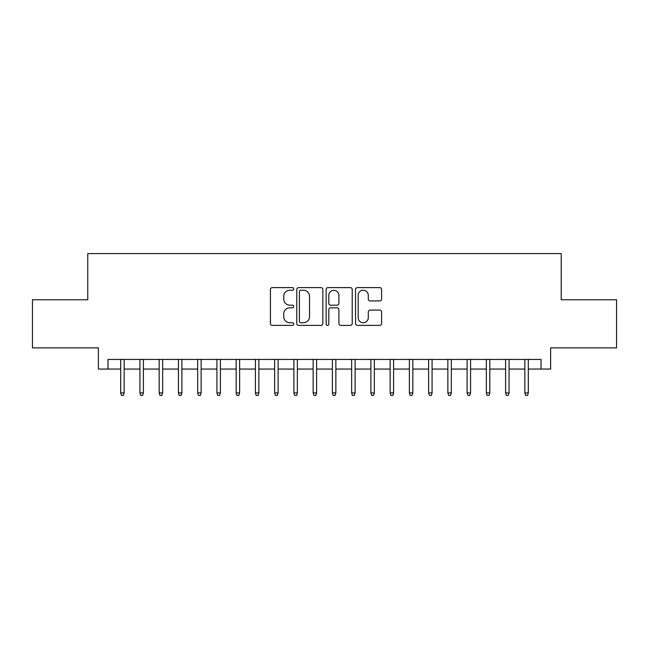 <?xml version="1.0" encoding="UTF-8"?>
<svg xmlns="http://www.w3.org/2000/svg" width="649" height="649" viewBox="0 0 649 649"><rect width="100%" height="100%" fill="white"/><g stroke="black" fill="none" stroke-linecap="round" stroke-linejoin="round"><path stroke-width="0.97" d="M293.705 288.935A1.322 1.322 0 0 0 292.383 287.612L272.312 287.612A1.89 1.89 0 0 0 270.422 289.503L270.422 323.51A1.89 1.89 0 0 0 272.312 325.392L292.383 325.392A1.322 1.322 0 0 0 293.705 324.07A1.322 1.322 0 0 0 292.383 322.748L289.787 322.748A6.044 6.044 0 0 1 283.743 316.704L283.743 313.873A6.044 6.044 0 0 1 289.787 307.829L292.383 307.829A1.322 1.322 0 0 0 293.705 306.506A1.322 1.322 0 0 0 292.383 305.184L289.787 305.184A6.044 6.044 0 0 1 283.743 299.14L283.743 296.301A6.044 6.044 0 0 1 289.787 290.257L292.383 290.257A1.322 1.322 0 0 0 293.705 288.935M379.706 300.933A1.89 1.89 0 0 0 381.596 299.043L381.596 289.503A1.89 1.89 0 0 0 379.706 287.612L357.421 287.612A1.89 1.89 0 0 0 355.53 289.503L355.53 323.51A1.89 1.89 0 0 0 357.421 325.392L379.706 325.392A1.89 1.89 0 0 0 381.596 323.51L381.596 311.982A1.89 1.89 0 0 0 379.706 310.092L370.165 310.092A1.89 1.89 0 0 0 368.283 311.982L368.283 317.702A5.054 5.054 0 0 1 363.229 322.748A5.054 5.054 0 0 1 358.175 317.702L358.175 295.311A5.054 5.054 0 0 1 363.229 290.257A5.054 5.054 0 0 1 368.283 295.311L368.283 299.043A1.89 1.89 0 0 0 370.165 300.933L379.706 300.933M107.985 369.054L107.985 359.432L541.015 359.432L541.015 369.054L550.636 369.054L550.636 347.88L616.55 347.88L616.55 299.773L561.223 299.773L561.223 253.581L87.777 253.581L87.777 299.773L32.45 299.773L32.45 347.88L98.364 347.88L98.364 369.054L120.69 369.054M322.845 289.503A1.89 1.89 0 0 0 320.955 287.612L298.67 287.612A1.89 1.89 0 0 0 296.78 289.503L296.78 323.51A1.89 1.89 0 0 0 298.67 325.392L320.955 325.392A1.89 1.89 0 0 0 322.845 323.51L322.845 289.503M328.045 287.612L350.33 287.612A1.89 1.89 0 0 1 352.22 289.503L352.22 323.51A1.89 1.89 0 0 1 350.33 325.392L340.79 325.392A1.89 1.89 0 0 1 338.908 323.51L338.908 309.719A1.89 1.89 0 0 0 337.018 307.829L330.69 307.829A1.89 1.89 0 0 0 328.8 309.719L328.8 324.07A1.322 1.322 0 0 1 327.477 325.392A1.322 1.322 0 0 1 326.155 324.07L326.155 289.503A1.89 1.89 0 0 1 328.045 287.612M124.154 369.054L139.933 369.054M143.397 369.054L159.183 369.054M162.648 369.054L178.426 369.054M181.89 369.054L197.669 369.054M201.133 369.054L216.92 369.054M220.384 369.054L236.163 369.054M239.627 369.054L255.406 369.054M258.87 369.054L274.657 369.054M278.121 369.054L293.9 369.054M297.364 369.054L313.142 369.054M316.607 369.054L332.393 369.054M335.858 369.054L351.636 369.054M355.1 369.054L370.879 369.054M374.343 369.054L390.13 369.054M393.594 369.054L409.373 369.054M412.837 369.054L428.616 369.054M432.08 369.054L447.867 369.054M451.331 369.054L467.11 369.054M470.574 369.054L486.352 369.054M489.817 369.054L505.603 369.054M509.067 369.054L524.846 369.054M528.31 369.054L541.015 369.054M300.747 290.257A1.322 1.322 0 0 0 299.424 291.579L299.424 321.425A1.322 1.322 0 0 0 300.747 322.748L303.481 322.748A6.044 6.044 0 0 0 309.532 316.704L309.532 296.301A6.044 6.044 0 0 0 303.481 290.257L300.747 290.257M338.908 295.409A5.054 5.054 0 0 0 333.854 290.354A5.054 5.054 0 0 0 328.8 295.409L328.8 303.294A1.89 1.89 0 0 0 330.69 305.184L337.018 305.184A1.89 1.89 0 0 0 338.908 303.294L338.908 295.409M120.69 392.921L121.46 395.419L123.383 395.419L124.154 392.921L120.69 392.921L120.69 359.432M124.154 392.921L124.154 359.432M139.933 392.921L140.703 395.419L142.634 395.419L143.397 392.921L139.933 392.921L139.933 359.432M143.397 392.921L143.397 359.432M159.183 392.921L159.954 395.419L161.877 395.419L162.648 392.921L159.183 392.921L159.183 359.432M162.648 392.921L162.648 359.432M178.426 392.921L179.197 395.419L181.12 395.419L181.89 392.921L178.426 392.921L178.426 359.432M181.89 392.921L181.89 359.432M197.669 392.921L198.44 395.419L200.371 395.419L201.133 392.921L197.669 392.921L197.669 359.432M201.133 392.921L201.133 359.432M216.92 392.921L217.691 395.419L219.613 395.419L220.384 392.921L216.92 392.921L216.92 359.432M220.384 392.921L220.384 359.432M236.163 392.921L236.934 395.419L238.856 395.419L239.627 392.921L236.163 392.921L236.163 359.432M239.627 392.921L239.627 359.432M255.406 392.921L256.177 395.419L258.099 395.419L258.87 392.921L255.406 392.921L255.406 359.432M258.87 392.921L258.87 359.432M274.657 392.921L275.427 395.419L277.35 395.419L278.121 392.921L274.657 392.921L274.657 359.432M278.121 392.921L278.121 359.432M293.9 392.921L294.67 395.419L296.593 395.419L297.364 392.921L293.9 392.921L293.9 359.432M297.364 392.921L297.364 359.432M313.142 392.921L313.913 395.419L315.836 395.419L316.607 392.921L313.142 392.921L313.142 359.432M316.607 392.921L316.607 359.432M332.393 392.921L333.164 395.419L335.087 395.419L335.858 392.921L332.393 392.921L332.393 359.432M335.858 392.921L335.858 359.432M351.636 392.921L352.407 395.419L354.33 395.419L355.1 392.921L351.636 392.921L351.636 359.432M355.1 392.921L355.1 359.432M370.879 392.921L371.65 395.419L373.573 395.419L374.343 392.921L370.879 392.921L370.879 359.432M374.343 392.921L374.343 359.432M390.13 392.921L390.901 395.419L392.823 395.419L393.594 392.921L390.13 392.921L390.13 359.432M393.594 392.921L393.594 359.432M409.373 392.921L410.144 395.419L412.066 395.419L412.837 392.921L409.373 392.921L409.373 359.432M412.837 392.921L412.837 359.432M428.616 392.921L429.387 395.419L431.309 395.419L432.08 392.921L428.616 392.921L428.616 359.432M432.08 392.921L432.08 359.432M447.867 392.921L448.629 395.419L450.56 395.419L451.331 392.921L447.867 392.921L447.867 359.432M451.331 392.921L451.331 359.432M467.11 392.921L467.88 395.419L469.803 395.419L470.574 392.921L467.11 392.921L467.11 359.432M470.574 392.921L470.574 359.432M486.352 392.921L487.123 395.419L489.046 395.419L489.817 392.921L486.352 392.921L486.352 359.432M489.817 392.921L489.817 359.432M505.603 392.921L506.366 395.419L508.297 395.419L509.067 392.921L505.603 392.921L505.603 359.432M509.067 392.921L509.067 359.432M524.846 392.921L525.617 395.419L527.54 395.419L528.31 392.921L524.846 392.921L524.846 359.432M528.31 392.921L528.31 359.432"/></g></svg>
